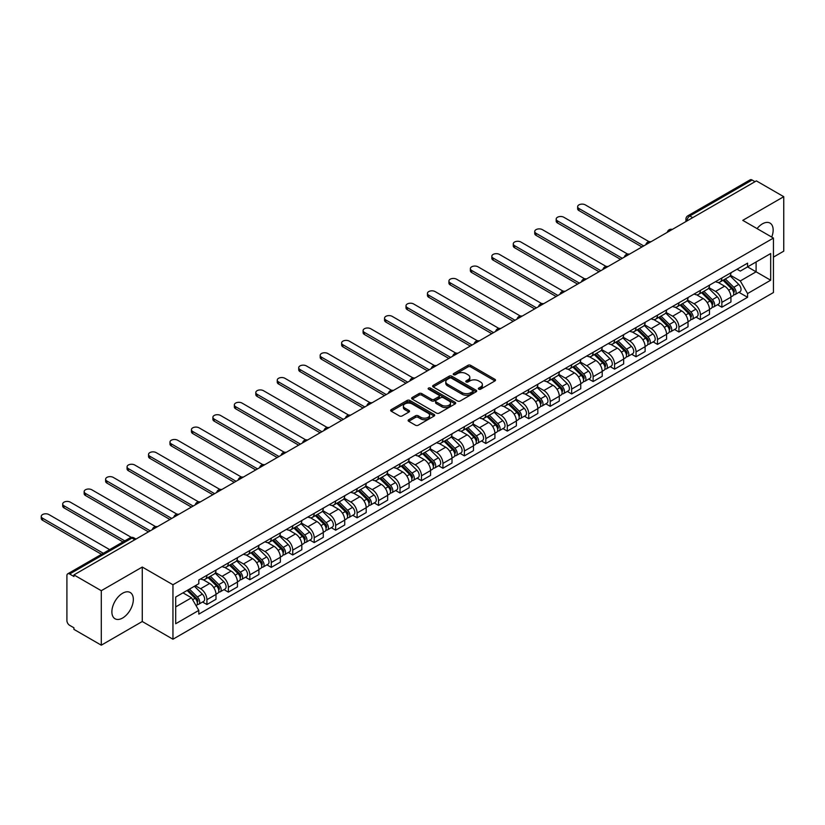 <?xml version="1.0" encoding="UTF-8"?>
<svg xmlns="http://www.w3.org/2000/svg" width="825" height="825" viewBox="0 0 825 825"><rect width="100%" height="100%" fill="white"/><g stroke="black" fill="none" stroke-linecap="round" stroke-linejoin="round"><path stroke-width="1.24" d="M478.727 389.194A1.341 0.773 0 0 0 480.624 389.194L494.969 380.913A1.908 1.103 0 0 0 495.526 380.129A1.908 1.103 0 0 0 494.969 379.356L470.662 365.32A1.908 1.103 0 0 0 467.961 365.32L453.616 373.601A1.341 0.773 0 0 0 453.224 374.148A1.341 0.773 0 0 0 453.616 374.694A1.341 0.773 0 0 0 455.513 374.694L457.37 373.622A6.105 3.527 0 0 1 466.012 373.622L468.033 374.798A6.105 3.527 0 0 1 469.817 377.293A6.105 3.527 0 0 1 468.033 379.778L466.177 380.851A1.341 0.773 0 0 0 465.785 381.397A1.341 0.773 0 0 0 466.177 381.944A1.341 0.773 0 0 0 468.064 381.944L469.92 380.872A6.105 3.527 0 0 1 478.562 380.872L480.583 382.047A6.105 3.527 0 0 1 482.377 384.532A6.105 3.527 0 0 1 480.583 387.028L478.727 388.101A1.341 0.773 0 0 0 478.335 388.647A1.341 0.773 0 0 0 478.727 389.194L478.727 388.101M122.605 618.018A15.17 8.755 120 0 0 132.516 604.653A15.17 8.755 120 0 0 130.195 592.494A15.17 8.755 120 0 0 122.605 593.247A15.17 8.755 120 0 0 112.695 606.612A15.17 8.755 120 0 0 115.026 618.771A15.17 8.755 120 0 0 122.605 618.018M771.715 237.074A15.17 8.755 120 0 0 770.014 223.09A15.17 8.755 120 0 0 762.434 223.843A15.17 8.755 120 0 0 757.061 228.608M408.695 419.729A1.908 1.103 0 0 0 408.138 420.502A1.908 1.103 0 0 0 408.695 421.286L415.511 425.226A1.908 1.103 0 0 0 418.213 425.226L434.146 416.027A1.908 1.103 0 0 0 434.703 415.243A1.908 1.103 0 0 0 434.146 414.47L409.85 400.434A1.908 1.103 0 0 0 407.148 400.434L391.215 409.633A1.908 1.103 0 0 0 390.658 410.417A1.908 1.103 0 0 0 391.215 411.19L399.455 415.944A1.908 1.103 0 0 0 402.146 415.944L408.973 412.015A1.908 1.103 0 0 0 409.53 411.232A1.908 1.103 0 0 0 408.973 410.448L404.879 408.097A5.105 2.949 0 0 1 403.384 406.013A5.105 2.949 0 0 1 406.539 403.291A5.105 2.949 0 0 1 412.108 403.93L428.103 413.16A5.105 2.949 0 0 1 429.598 415.243A5.105 2.949 0 0 1 426.453 417.966A5.105 2.949 0 0 1 420.884 417.337L418.213 415.79A1.908 1.103 0 0 0 415.511 415.79L408.695 419.729L408.695 421.286M172.951 584.75L142.271 567.043L101.289 590.7L73.92 574.901L756.381 180.892L783.75 196.69L742.768 220.358L773.438 238.064L172.951 584.75L172.951 639.22L773.438 292.535L773.438 238.064M457.504 400.981A1.908 1.103 0 0 0 460.206 400.981L476.128 391.782A1.908 1.103 0 0 0 476.695 391.009A1.908 1.103 0 0 0 476.128 390.225L451.832 376.2A1.908 1.103 0 0 0 449.13 376.2L433.197 385.399A1.908 1.103 0 0 0 432.64 386.172A1.908 1.103 0 0 0 433.197 386.956L457.504 400.981M429.082 389.483A1.341 0.773 0 0 1 430.433 389.668L430.433 388.08L455.142 402.342A1.908 1.103 0 0 1 455.699 403.126A1.908 1.103 0 0 1 455.142 403.91L439.209 413.098A1.908 1.103 0 0 1 436.507 413.098L412.211 399.073L412.211 397.516A1.908 1.103 0 0 0 411.644 398.289A1.908 1.103 0 0 0 412.211 399.073M412.211 397.516L419.028 393.577A1.908 1.103 0 0 1 421.73 393.577L431.578 399.269A1.908 1.103 0 0 0 434.28 399.269L438.807 396.66A1.908 1.103 0 0 0 439.364 395.876A1.908 1.103 0 0 0 438.807 395.103L428.546 389.173A1.341 0.773 0 0 1 428.154 388.627A1.341 0.773 0 0 1 428.979 387.915A1.341 0.773 0 0 1 430.433 388.08M101.289 590.7L101.289 645.181L73.92 629.372L73.92 627.784L69.651 625.329A3.888 2.248 -120 0 1 66.907 620.565L66.907 575.613A3.888 2.248 -120 0 1 67.712 573.839L130.01 537.869A3.888 2.248 60 0 1 131.959 538.055L69.651 574.025A3.888 2.248 -120 0 0 67.712 573.839M773.438 257.122L783.75 251.161L783.75 196.69M101.289 645.181L142.271 621.514L172.951 639.22M73.92 574.901L73.92 576.489L69.651 574.025M692.701 217.656L689.813 215.985A3.888 2.248 60 0 0 687.864 215.789L750.173 179.819A3.888 2.248 60 0 1 752.111 180.015L689.813 215.985A3.888 2.248 120 0 0 687.06 220.749L687.06 220.904M755.009 181.686L752.111 180.015M721.854 278.004A8.951 5.167 60 0 1 720.008 282.016L729.083 276.777A8.951 5.167 -120 0 0 730.94 272.766M708.974 287.636L715.533 291.421A8.951 5.167 60 0 1 721.854 302.383L730.94 297.144A8.951 5.167 -120 0 0 724.608 286.182L718.111 282.428M730.94 297.144L730.94 301.981L721.854 307.22L717.502 304.714M720.008 282.016A8.951 5.167 60 0 1 715.605 281.614M721.854 302.383L721.854 307.22M700.404 290.39A8.951 5.167 60 0 1 698.548 294.401L707.623 289.162A8.951 5.167 -120 0 0 709.479 285.151M696.053 317.099L700.404 319.615L709.479 314.366L709.479 309.53A8.951 5.167 -120 0 0 703.158 298.567L696.651 294.814M698.548 294.401A8.951 5.167 60 0 1 694.145 293.999M687.524 300.022L694.072 303.806A8.951 5.167 60 0 1 700.404 314.768L700.404 319.615M678.944 302.775A8.951 5.167 60 0 1 677.098 306.797L686.173 301.548A8.951 5.167 -120 0 0 688.019 297.536M674.592 329.484L678.944 332.001L688.019 326.762L688.019 321.915A8.951 5.167 -120 0 0 681.697 310.953L675.201 307.209M677.098 306.797A8.951 5.167 60 0 1 672.684 306.395M666.064 312.407L672.623 316.202A8.951 5.167 60 0 1 678.944 327.154L678.944 332.001M657.494 315.16A8.951 5.167 60 0 1 655.638 319.182L664.713 313.943A8.951 5.167 -120 0 0 666.569 309.922M653.142 341.87L657.494 344.386L666.569 339.147L666.569 334.3A8.951 5.167 -120 0 0 660.237 323.348L653.74 319.595M655.638 319.182A8.951 5.167 60 0 1 651.234 318.78M644.603 324.802L651.162 328.587A8.951 5.167 60 0 1 657.494 339.539L657.494 344.386M636.034 327.556A8.951 5.167 60 0 1 634.178 331.567L643.263 326.329A8.951 5.167 -120 0 0 645.109 322.307M631.682 354.265L636.034 356.771L645.109 351.532L645.109 346.686A8.951 5.167 -120 0 0 638.787 335.734L632.29 331.98M634.178 331.567A8.951 5.167 60 0 1 629.774 331.165M623.153 337.188L629.712 340.972A8.951 5.167 60 0 1 636.034 351.935L636.034 356.771M614.573 339.941A8.951 5.167 60 0 1 612.727 343.953L621.803 338.714A8.951 5.167 -120 0 0 623.659 334.702M610.222 366.651L614.584 369.157L623.659 363.918L623.659 359.081A8.951 5.167 -120 0 0 617.327 348.119L610.83 344.365M612.727 343.953A8.951 5.167 60 0 1 608.324 343.551M601.693 349.573L608.252 353.358A8.951 5.167 60 0 1 614.584 364.32L614.584 369.157M593.123 352.327A8.951 5.167 60 0 1 591.267 356.338L600.352 351.099A8.951 5.167 -120 0 0 602.198 347.088M588.772 379.036L593.123 381.552L602.198 376.303L602.198 371.467A8.951 5.167 -120 0 0 595.877 360.504L589.38 356.751M591.267 356.338A8.951 5.167 60 0 1 586.864 355.936M580.243 361.958L586.792 365.743A8.951 5.167 60 0 1 593.123 376.705L593.123 381.552M571.663 364.712A8.951 5.167 60 0 1 569.817 368.734L578.892 363.485A8.951 5.167 -120 0 0 580.748 359.473M567.311 391.421L571.663 393.938L580.748 388.699L580.748 383.852A8.951 5.167 -120 0 0 574.417 372.89L567.92 369.146M569.817 368.734A8.951 5.167 60 0 1 565.414 368.332M558.783 374.344L565.342 378.139A8.951 5.167 60 0 1 571.663 389.091L571.663 393.938M550.213 377.097A8.951 5.167 60 0 1 548.357 381.119L557.432 375.88A8.951 5.167 -120 0 0 559.288 371.858M545.861 403.807L550.213 406.323L559.288 401.084L559.288 396.237A8.951 5.167 -120 0 0 552.967 385.285L546.47 381.532M548.357 381.119A8.951 5.167 60 0 1 543.953 380.717M537.333 386.739L543.881 390.524A8.951 5.167 60 0 1 550.213 401.476L550.213 406.323M528.753 389.493A8.951 5.167 60 0 1 526.907 393.504L535.982 388.266A8.951 5.167 -120 0 0 537.828 384.244M524.401 416.202L528.753 418.708L537.828 413.469L537.828 408.623A8.951 5.167 -120 0 0 531.506 397.671L525.009 393.917M526.907 393.504A8.951 5.167 60 0 1 522.493 393.102M515.873 399.125L522.431 402.909A8.951 5.167 60 0 1 528.753 413.872L528.753 418.708M507.303 401.878A8.951 5.167 60 0 1 505.447 405.89L514.522 400.651A8.951 5.167 -120 0 0 516.378 396.639M502.951 428.588L507.303 431.093L516.378 425.855L516.378 421.018A8.951 5.167 -120 0 0 510.046 410.056L503.549 406.302M505.447 405.89A8.951 5.167 60 0 1 501.043 405.488M494.412 411.51L500.971 415.295A8.951 5.167 60 0 1 507.303 426.257L507.303 431.093M485.843 414.263A8.951 5.167 60 0 1 483.986 418.285L493.072 413.036A8.951 5.167 -120 0 0 494.918 409.025M481.491 440.973L485.843 443.489L494.918 438.24L494.918 433.403A8.951 5.167 -120 0 0 488.596 422.441L482.099 418.688M483.986 418.285A8.951 5.167 60 0 1 479.583 417.873M472.962 423.895L479.521 427.68A8.951 5.167 60 0 1 485.843 438.642L485.843 443.489M464.392 426.649A8.951 5.167 60 0 1 462.536 430.671L471.611 425.432A8.951 5.167 -120 0 0 473.468 421.41M460.041 453.358L464.392 455.874L473.468 450.636L473.468 445.789A8.951 5.167 -120 0 0 467.136 434.827L460.639 431.083M462.536 430.671A8.951 5.167 60 0 1 458.133 430.268M451.502 436.291L458.061 440.076A8.951 5.167 60 0 1 464.392 451.028L464.392 455.874M442.932 439.034A8.951 5.167 60 0 1 441.076 443.056L450.161 437.817A8.951 5.167 -120 0 0 452.007 433.795M438.58 465.743L442.932 468.26L452.007 463.021L452.007 458.174A8.951 5.167 -120 0 0 445.686 447.222L439.189 443.468M441.076 443.056A8.951 5.167 60 0 1 436.673 442.654M430.052 448.676L436.6 452.461A8.951 5.167 60 0 1 442.932 463.413L442.932 468.26M421.472 451.43A8.951 5.167 60 0 1 419.626 455.441L428.701 450.202A8.951 5.167 -120 0 0 430.557 446.181M417.12 478.139L421.472 480.645L430.557 475.406L430.557 470.559A8.951 5.167 -120 0 0 424.225 459.608L417.728 455.854M419.626 455.441A8.951 5.167 60 0 1 415.222 455.039M408.592 461.062L415.15 464.846A8.951 5.167 60 0 1 421.472 475.808L421.472 480.645M400.022 463.815A8.951 5.167 60 0 1 398.166 467.827L407.241 462.588A8.951 5.167 -120 0 0 409.097 458.576M395.67 490.524L400.022 493.03L409.097 487.792L409.097 482.955A8.951 5.167 -120 0 0 402.775 471.993L396.278 468.239M398.166 467.827A8.951 5.167 60 0 1 393.762 467.424M387.142 473.447L393.69 477.232A8.951 5.167 60 0 1 400.022 488.194L400.022 493.03M378.562 476.2A8.951 5.167 60 0 1 376.716 480.222L385.791 474.973A8.951 5.167 -120 0 0 387.637 470.962M374.21 502.91L378.562 505.426L387.647 500.177L387.647 495.34A8.951 5.167 -120 0 0 381.315 484.378L374.818 480.624M376.716 480.222A8.951 5.167 60 0 1 372.302 479.81M365.681 485.832L372.24 489.617A8.951 5.167 60 0 1 378.562 500.579L378.562 505.426M357.112 488.586A8.951 5.167 60 0 1 355.255 492.608L364.33 487.369A8.951 5.167 -120 0 0 366.187 483.347M352.76 515.295L357.112 517.811L366.187 512.572L366.187 507.726A8.951 5.167 -120 0 0 359.855 496.763L353.358 493.02M355.255 492.608A8.951 5.167 60 0 1 350.852 492.205M344.221 498.228L350.78 502.012A8.951 5.167 60 0 1 357.112 512.964L357.112 517.811M335.651 500.971A8.951 5.167 60 0 1 333.795 504.993L342.88 499.754A8.951 5.167 -120 0 0 344.726 495.732M331.299 527.68L335.651 530.197L344.726 524.958L344.726 520.111A8.951 5.167 -120 0 0 338.405 509.159L331.908 505.405M333.795 504.993A8.951 5.167 60 0 1 329.392 504.591M322.771 510.613L329.33 514.398A8.951 5.167 60 0 1 335.651 525.35L335.651 530.197M314.201 513.367A8.951 5.167 60 0 1 312.345 517.378L321.42 512.139A8.951 5.167 -120 0 0 323.276 508.118M309.849 540.076L314.201 542.582L323.276 537.343L323.276 532.496A8.951 5.167 -120 0 0 316.944 521.544L310.448 517.791M312.345 517.378A8.951 5.167 60 0 1 307.942 516.976M301.311 522.998L307.869 526.783A8.951 5.167 60 0 1 314.201 537.745L314.201 542.582M292.741 525.752A8.951 5.167 60 0 1 290.885 529.763L299.97 524.525A8.951 5.167 -120 0 0 301.816 520.513M288.389 552.461L292.741 554.977L301.816 549.728L301.816 544.892A8.951 5.167 -120 0 0 295.494 533.93L288.998 530.176M290.885 529.763A8.951 5.167 60 0 1 286.481 529.361M279.861 535.384L286.419 539.168A8.951 5.167 60 0 1 292.741 550.131L292.741 554.977M271.281 538.137A8.951 5.167 60 0 1 269.435 542.159L278.51 536.91A8.951 5.167 -120 0 0 280.366 532.898M266.929 564.847L271.281 567.363L280.366 562.124L280.366 557.277A8.951 5.167 -120 0 0 274.034 546.315L267.537 542.561M269.435 542.159A8.951 5.167 60 0 1 265.031 541.747M258.4 547.769L264.959 551.554A8.951 5.167 60 0 1 271.281 562.516L271.281 567.363M249.831 550.523A8.951 5.167 60 0 1 247.974 554.544L257.049 549.306A8.951 5.167 -120 0 0 258.906 545.284M245.479 577.232L249.831 579.748L258.906 574.509L258.906 569.663A8.951 5.167 -120 0 0 252.584 558.7L246.087 554.957M247.974 554.544A8.951 5.167 60 0 1 243.571 554.142M236.95 560.165L243.499 563.949A8.951 5.167 60 0 1 249.831 574.901L249.831 579.748M228.37 562.908A8.951 5.167 60 0 1 226.524 566.93L235.599 561.691A8.951 5.167 -120 0 0 237.456 557.669M224.018 589.617L228.37 592.133L237.456 586.895L237.456 582.048A8.951 5.167 -120 0 0 231.124 571.096L224.627 567.342M226.524 566.93A8.951 5.167 60 0 1 222.111 566.528M215.49 572.55L222.049 576.335A8.951 5.167 60 0 1 228.37 587.287L228.37 592.133M206.92 575.303A8.951 5.167 60 0 1 205.064 579.315L214.139 574.076A8.951 5.167 -120 0 0 215.995 570.054M202.568 602.013L206.92 604.519L215.995 599.28L215.995 594.433A8.951 5.167 -120 0 0 209.663 583.481L203.167 579.727M205.064 579.315A8.951 5.167 60 0 1 200.661 578.913M195.36 585.698L200.588 588.72A8.951 5.167 60 0 1 206.92 599.682L206.92 604.519M737.055 269.228L740.293 271.095L770.684 253.543L756.102 261.958L756.102 271.807L740.293 280.943L730.434 275.251M175.694 606.901L191.513 597.774L198.804 610.397L175.694 623.741L175.694 597.053L198.804 583.718L198.804 579.985L747.574 263.154L747.574 266.887L770.684 280.222L747.574 293.566L740.293 280.943M770.684 253.543L770.684 280.222M198.804 610.397L198.804 614.13L747.574 297.299L747.574 293.566M142.271 567.043L142.271 621.514M191.513 597.774L182.985 592.845M738.963 292.328L747.574 297.299M479.263 389.379L480.583 388.616A6.105 3.527 0 0 0 482.377 386.121L482.377 384.532M469.817 377.293L469.817 378.881A6.105 3.527 0 0 1 468.033 381.367L466.713 382.13M494.938 380.923L470.662 366.908A1.908 1.103 0 0 0 467.961 366.908L454.152 374.89M476.108 391.803L451.832 377.788A1.908 1.103 0 0 0 449.13 377.788L433.228 386.966M472.756 391.555A1.341 0.773 0 0 0 473.148 391.009A1.341 0.773 0 0 0 472.756 390.462L451.43 378.149A1.341 0.773 0 0 0 449.532 378.149L447.583 379.273A6.105 3.527 0 0 0 445.789 381.769A6.105 3.527 0 0 0 447.583 384.264L462.155 392.679A6.105 3.527 0 0 0 470.797 392.679L472.756 391.555L472.756 393.143A1.341 0.773 0 0 0 473.148 392.597L473.148 391.009M445.789 381.769L445.789 383.357A6.105 3.527 0 0 0 447.583 385.853L447.583 384.264M472.756 393.143L470.797 394.267A6.105 3.527 0 0 1 462.155 394.267L447.583 385.853M412.232 399.083L419.028 395.165L419.028 393.577M439.364 395.876L439.364 397.464A1.908 1.103 0 0 1 438.807 398.248L434.28 400.857A1.908 1.103 0 0 1 431.578 400.857L421.73 395.165A1.908 1.103 0 0 0 419.028 395.165M430.433 389.668L455.111 403.92M441.808 405.168A5.105 2.949 0 0 0 447.377 405.807A5.105 2.949 0 0 0 450.522 403.085A5.105 2.949 0 0 0 449.027 401.002L443.396 397.753A1.908 1.103 0 0 0 440.694 397.753L436.167 400.362A1.908 1.103 0 0 0 435.61 401.136A1.908 1.103 0 0 0 436.167 401.919L441.808 405.168L441.808 406.756A5.105 2.949 0 0 0 447.377 407.395A5.105 2.949 0 0 0 450.522 404.673L450.522 403.085M435.61 401.136L435.61 402.724A1.908 1.103 0 0 0 436.167 403.507L436.167 401.919M441.808 406.756L436.167 403.507M429.598 415.243L429.598 416.831A5.105 2.949 0 0 1 426.453 419.554A5.105 2.949 0 0 1 420.884 418.925L418.213 417.378A1.908 1.103 0 0 0 415.511 417.378L408.726 421.297M403.384 406.013L403.384 407.602A5.105 2.949 0 0 0 404.879 409.685L404.879 408.097M408.942 412.026L404.879 409.685M434.125 416.037L409.85 402.022A1.908 1.103 0 0 0 407.148 402.022L391.236 411.211M723.009 280.283L731.466 288.616A4.867 2.805 60 0 1 732.744 295.907L730.929 296.959M724.701 281.944L728.279 284.017M649.048 241.684L585.286 204.868A4.476 2.578 -0 0 0 580.408 204.311A4.476 2.578 -0 0 0 577.644 206.693A4.476 2.578 -0 0 0 578.954 208.519L643.737 245.922M723.948 279.737L733.208 288.874A2.331 1.351 60 0 1 733.817 292.37A2.331 1.351 60 0 1 733.611 292.452M725.35 278.933L733.807 287.275A4.867 2.805 60 0 1 735.085 294.566A4.867 2.805 60 0 1 733.621 294.721M730.084 275.859L738.757 284.408A4.867 2.805 60 0 1 740.035 291.699L735.085 294.566M641.953 246.953L578.954 210.581A4.476 2.578 180 0 1 577.644 208.756L577.644 206.693M701.559 292.669L710.005 301.012A4.867 2.805 60 0 1 711.294 308.302L709.479 309.344M703.24 294.329L706.829 296.402M627.588 254.069L563.826 217.253A4.476 2.578 -0 0 0 558.948 216.697A4.476 2.578 -0 0 0 556.194 219.079A4.476 2.578 -0 0 0 557.504 220.904L622.277 258.308M702.498 292.132L711.748 301.259A2.331 1.351 60 0 1 712.367 304.755A2.331 1.351 60 0 1 712.15 304.848M703.89 291.318L712.346 299.661A4.867 2.805 60 0 1 713.635 306.952A4.867 2.805 60 0 1 712.161 307.106M708.623 288.245L717.296 296.804A4.867 2.805 60 0 1 718.585 304.095L713.635 306.952M620.493 259.339L557.504 222.977A4.476 2.578 180 0 1 556.194 221.152L556.194 219.079M680.099 305.054L688.555 313.397A4.867 2.805 60 0 1 689.834 320.688L688.019 321.729M681.79 306.725L685.369 308.787M606.138 266.454L542.376 229.639A4.476 2.578 -0 0 0 537.498 229.082A4.476 2.578 -0 0 0 534.734 231.474A4.476 2.578 -0 0 0 536.044 233.3L600.827 270.693M681.038 304.518L690.298 313.644A2.331 1.351 60 0 1 690.907 317.151A2.331 1.351 60 0 1 690.7 317.233M682.44 303.703L690.896 312.046A4.867 2.805 60 0 1 692.175 319.337A4.867 2.805 60 0 1 690.711 319.492M687.173 300.63L695.846 309.189A4.867 2.805 60 0 1 697.125 316.48L692.175 319.337M599.033 271.724L536.044 235.362A4.476 2.578 180 0 1 534.734 233.537L534.734 231.474M658.649 317.439L667.095 325.782A4.867 2.805 60 0 1 668.384 333.073L666.569 334.125M660.33 319.11L663.919 321.173M584.678 278.84L520.915 242.034A4.476 2.578 -0 0 0 516.038 241.467A4.476 2.578 -0 0 0 513.274 243.86A4.476 2.578 -0 0 0 514.594 245.685L579.367 283.088M659.587 316.903L668.838 326.03A2.331 1.351 60 0 1 669.457 329.536A2.331 1.351 60 0 1 669.24 329.618M660.98 316.099L669.436 324.431A4.867 2.805 60 0 1 670.715 331.722A4.867 2.805 60 0 1 669.25 331.877M665.713 313.015L674.386 321.575A4.867 2.805 60 0 1 675.675 328.866L670.715 331.722M577.583 284.12L514.594 247.748A4.476 2.578 180 0 1 513.274 245.922L513.274 243.86M637.189 329.835L645.645 338.168A4.867 2.805 60 0 1 646.924 345.458L645.109 346.51M638.88 331.495L642.458 333.568M563.217 291.235L499.455 254.42A4.476 2.578 -0 0 0 494.588 253.863A4.476 2.578 -0 0 0 491.824 256.245A4.476 2.578 -0 0 0 493.133 258.07L557.917 295.474M638.127 329.288L647.388 338.425A2.331 1.351 60 0 1 647.996 341.921A2.331 1.351 60 0 1 647.79 342.004M639.53 328.484L647.976 336.817A4.867 2.805 60 0 1 649.265 344.108A4.867 2.805 60 0 1 647.79 344.262M644.253 325.401L652.936 333.96A4.867 2.805 60 0 1 654.215 341.251L649.265 344.108M556.122 296.505L493.133 260.133A4.476 2.578 180 0 1 491.824 258.308L491.824 256.245M615.728 342.22L624.185 350.553A4.867 2.805 60 0 1 625.474 357.844L623.659 358.896M617.42 343.881L620.998 345.953M541.767 303.621L478.005 266.805A4.476 2.578 -0 0 0 473.127 266.248A4.476 2.578 -0 0 0 470.363 268.63A4.476 2.578 -0 0 0 471.673 270.456L536.456 307.859M616.667 341.674L625.928 350.811A2.331 1.351 60 0 1 626.546 354.307A2.331 1.351 60 0 1 626.33 354.389M618.069 340.869L626.526 349.212A4.867 2.805 60 0 1 627.804 356.503A4.867 2.805 60 0 1 626.34 356.658M622.803 337.796L631.476 346.345A4.867 2.805 60 0 1 632.754 353.636L627.804 356.503M534.672 308.89L471.673 272.528A4.476 2.578 180 0 1 470.363 270.693L470.363 268.63M594.278 354.606L602.735 362.948A4.867 2.805 60 0 1 604.013 370.239L602.198 371.281M595.959 356.266L599.548 358.339M520.307 316.006L456.545 279.19A4.476 2.578 -0 0 0 451.677 278.633A4.476 2.578 -0 0 0 448.913 281.016A4.476 2.578 -0 0 0 450.223 282.851L515.006 320.244M595.217 354.069L604.467 363.196A2.331 1.351 60 0 1 605.086 366.692A2.331 1.351 60 0 1 604.869 366.785M596.619 353.255L605.065 361.597A4.867 2.805 60 0 1 606.354 368.888A4.867 2.805 60 0 1 604.88 369.043M601.342 350.182L610.015 358.741A4.867 2.805 60 0 1 611.304 366.032L606.354 368.888M513.212 321.276L450.223 284.914A4.476 2.578 180 0 1 448.913 283.088L448.913 281.016M572.818 366.991L581.274 375.334A4.867 2.805 60 0 1 582.553 382.625L580.738 383.666M574.509 368.662L578.088 370.724M498.857 328.391L435.095 291.586A4.476 2.578 -0 0 0 430.217 291.019A4.476 2.578 -0 0 0 427.453 293.411A4.476 2.578 -0 0 0 428.763 295.237L493.546 332.63M573.757 366.455L583.017 375.581A2.331 1.351 60 0 1 583.636 379.088A2.331 1.351 60 0 1 583.419 379.17M575.159 365.64L583.615 373.983A4.867 2.805 60 0 1 584.894 381.274A4.867 2.805 60 0 1 583.43 381.428M579.893 362.567L588.565 371.126A4.867 2.805 60 0 1 589.844 378.417L584.894 381.274M491.762 333.671L428.763 297.299A4.476 2.578 180 0 1 427.453 295.474L427.453 293.411M551.368 379.387L559.814 387.719A4.867 2.805 60 0 1 561.103 395.01L559.288 396.062M553.049 381.047L556.638 383.109M477.397 340.777L413.634 303.971A4.476 2.578 -0 0 0 408.757 303.404A4.476 2.578 -0 0 0 406.003 305.797A4.476 2.578 -0 0 0 407.313 307.622L472.086 345.025M552.307 378.84L561.557 387.967A2.331 1.351 60 0 1 562.176 391.473A2.331 1.351 60 0 1 561.959 391.555M553.709 378.036L562.155 386.368A4.867 2.805 60 0 1 563.444 393.659A4.867 2.805 60 0 1 561.969 393.814M558.432 374.952L567.105 383.512A4.867 2.805 60 0 1 568.394 390.802L563.444 393.659M470.302 346.057L407.313 309.684A4.476 2.578 180 0 1 406.003 307.859L406.003 305.797M529.908 391.772L538.364 400.104A4.867 2.805 60 0 1 539.643 407.395L537.828 408.447M531.599 393.432L535.178 395.505M455.947 353.172L392.184 316.357A4.476 2.578 -0 0 0 387.307 315.8A4.476 2.578 -0 0 0 384.543 318.182A4.476 2.578 -0 0 0 385.853 320.007L450.636 357.411M530.846 391.225L540.107 400.362A2.331 1.351 60 0 1 540.715 403.858A2.331 1.351 60 0 1 540.509 403.941M532.249 390.421L540.705 398.753A4.867 2.805 60 0 1 541.984 406.044A4.867 2.805 60 0 1 540.519 406.209M536.982 387.338L545.655 395.897A4.867 2.805 60 0 1 546.934 403.188L541.984 406.044M448.841 358.442L385.853 322.07A4.476 2.578 180 0 1 384.543 320.244L384.543 318.182M508.458 404.157L516.904 412.5A4.867 2.805 60 0 1 518.193 419.781L516.378 420.832M510.139 405.817L513.728 407.89M434.486 365.558L370.724 328.742A4.476 2.578 -0 0 0 365.846 328.185A4.476 2.578 -0 0 0 363.093 330.567A4.476 2.578 -0 0 0 364.403 332.392L429.175 369.796M509.396 403.611L518.647 412.748A2.331 1.351 60 0 1 519.265 416.243A2.331 1.351 60 0 1 519.049 416.326M510.788 402.806L519.245 411.149A4.867 2.805 60 0 1 520.523 418.44A4.867 2.805 60 0 1 519.059 418.595M515.522 399.733L524.195 408.282A4.867 2.805 60 0 1 525.484 415.573L520.523 418.44M427.391 370.827L364.403 334.465A4.476 2.578 180 0 1 363.093 332.63L363.093 330.567M486.998 416.543L495.454 424.885A4.867 2.805 60 0 1 496.733 432.176L494.918 433.218M488.689 418.203L492.267 420.276M413.036 377.943L349.274 341.127A4.476 2.578 -0 0 0 344.396 340.57A4.476 2.578 -0 0 0 341.632 342.952A4.476 2.578 -0 0 0 342.942 344.788L407.725 382.181M487.936 416.006L497.197 425.133A2.331 1.351 60 0 1 497.805 428.629A2.331 1.351 60 0 1 497.599 428.722M489.338 415.192L497.784 423.534A4.867 2.805 60 0 1 499.073 430.825A4.867 2.805 60 0 1 497.599 430.98M494.062 412.118L502.745 420.678A4.867 2.805 60 0 1 504.023 427.969L499.073 430.825M405.931 383.213L342.942 346.851A4.476 2.578 180 0 1 341.632 345.025L341.632 342.952M465.548 428.928L473.993 437.271A4.867 2.805 60 0 1 475.282 444.562L473.468 445.603M467.228 430.598L470.807 432.661M391.576 390.328L327.814 353.523A4.476 2.578 -0 0 0 322.936 352.956A4.476 2.578 -0 0 0 320.172 355.348A4.476 2.578 -0 0 0 321.482 357.173L386.265 394.567M466.476 428.392L475.736 437.518A2.331 1.351 60 0 1 476.355 441.024A2.331 1.351 60 0 1 476.138 441.107M467.878 427.577L476.334 435.92A4.867 2.805 60 0 1 477.613 443.211A4.867 2.805 60 0 1 476.149 443.365M472.612 424.504L481.284 433.063A4.867 2.805 60 0 1 482.563 440.354L477.613 443.211M384.481 395.608L321.482 359.236A4.476 2.578 180 0 1 320.172 357.411L320.172 355.348M444.087 441.323L452.543 449.656A4.867 2.805 60 0 1 453.822 456.947L452.007 457.999M445.768 442.984L449.357 445.046M370.116 402.713L306.353 365.908A4.476 2.578 -0 0 0 301.486 365.341A4.476 2.578 -0 0 0 298.722 367.733A4.476 2.578 -0 0 0 300.032 369.559L364.815 406.962M445.026 440.777L454.276 449.903A2.331 1.351 60 0 1 454.895 453.41A2.331 1.351 60 0 1 454.678 453.492M446.428 439.972L454.874 448.305A4.867 2.805 60 0 1 456.163 455.596A4.867 2.805 60 0 1 454.688 455.751M451.151 436.889L459.824 445.448A4.867 2.805 60 0 1 461.113 452.739L456.163 455.596M363.021 407.993L300.032 371.621A4.476 2.578 180 0 1 298.722 369.796L298.722 367.733M422.627 453.709L431.083 462.041A4.867 2.805 60 0 1 432.362 469.332L430.547 470.384M424.318 455.369L427.897 457.442M348.666 415.109L284.903 378.293A4.476 2.578 -0 0 0 280.026 377.737A4.476 2.578 -0 0 0 277.262 380.119A4.476 2.578 -0 0 0 278.572 381.944L343.355 419.347M423.565 453.162L432.826 462.299A2.331 1.351 60 0 1 433.445 465.795A2.331 1.351 60 0 1 433.228 465.877M424.968 452.358L433.424 460.69A4.867 2.805 60 0 1 434.703 467.981A4.867 2.805 60 0 1 433.238 468.146M429.701 449.274L438.374 457.834A4.867 2.805 60 0 1 439.653 465.125L434.703 467.981M341.571 420.379L278.572 384.007A4.476 2.578 180 0 1 277.262 382.181L277.262 380.119M401.177 466.094L409.623 474.437A4.867 2.805 60 0 1 410.912 481.718L409.097 482.769M402.858 467.754L406.447 469.827M327.205 427.494L263.443 390.679A4.476 2.578 -0 0 0 258.565 390.122A4.476 2.578 -0 0 0 255.812 392.504A4.476 2.578 -0 0 0 257.122 394.329L321.894 431.733M402.115 465.548L411.366 474.684A2.331 1.351 60 0 1 411.984 478.18A2.331 1.351 60 0 1 411.768 478.263M403.518 464.743L411.964 473.086A4.867 2.805 60 0 1 413.253 480.377A4.867 2.805 60 0 1 411.778 480.532M408.241 461.67L416.914 470.219A4.867 2.805 60 0 1 418.203 477.51L413.253 480.377M320.11 432.764L257.122 396.402A4.476 2.578 180 0 1 255.812 394.567L255.812 392.504M379.717 478.479L388.173 486.822A4.867 2.805 60 0 1 389.452 494.113L387.637 495.155M381.408 480.14L384.986 482.213M305.755 439.88L241.993 403.064A4.476 2.578 -0 0 0 237.115 402.507A4.476 2.578 -0 0 0 234.352 404.889A4.476 2.578 -0 0 0 235.661 406.725L300.444 444.118M380.655 477.943L389.916 487.07A2.331 1.351 60 0 1 390.524 490.566A2.331 1.351 60 0 1 390.318 490.658M382.058 477.128L390.514 485.471A4.867 2.805 60 0 1 391.793 492.762A4.867 2.805 60 0 1 390.328 492.917M386.791 474.055L395.464 482.615A4.867 2.805 60 0 1 396.743 489.906L391.793 492.762M298.65 445.149L235.661 408.787A4.476 2.578 180 0 1 234.352 406.962L234.352 404.889M358.267 490.865L366.713 499.207A4.867 2.805 60 0 1 368.002 506.498L366.187 507.54M359.948 492.535L363.536 494.598M284.295 452.265L220.533 415.46A4.476 2.578 -0 0 0 215.655 414.892A4.476 2.578 -0 0 0 212.902 417.285A4.476 2.578 -0 0 0 214.211 419.11L278.984 456.503M359.205 490.328L368.455 499.455A2.331 1.351 60 0 1 369.074 502.961A2.331 1.351 60 0 1 368.858 503.044M360.597 489.514L369.053 497.857A4.867 2.805 60 0 1 370.332 505.147A4.867 2.805 60 0 1 368.868 505.302M365.331 486.441L374.003 495A4.867 2.805 60 0 1 375.293 502.291L370.332 505.147M277.2 457.545L214.211 421.173A4.476 2.578 180 0 1 212.902 419.347L212.902 417.285M336.806 503.26L345.262 511.593A4.867 2.805 60 0 1 346.541 518.884L344.726 519.936M338.498 504.921L342.076 506.983M262.845 464.65L199.083 427.845A4.476 2.578 -0 0 0 194.205 427.278A4.476 2.578 -0 0 0 191.441 429.67A4.476 2.578 -0 0 0 192.751 431.496L257.534 468.899M337.745 502.714L347.005 511.851A2.331 1.351 60 0 1 347.614 515.347A2.331 1.351 60 0 1 347.407 515.429M339.147 501.909L347.593 510.242A4.867 2.805 60 0 1 348.882 517.533A4.867 2.805 60 0 1 347.407 517.688M343.881 498.826L352.553 507.385A4.867 2.805 60 0 1 353.832 514.676L348.882 517.533M255.74 469.93L192.751 433.558A4.476 2.578 180 0 1 191.441 431.733L191.441 429.67M315.356 515.646L323.802 523.978A4.867 2.805 60 0 1 325.091 531.269L323.276 532.321M317.037 517.306L320.616 519.379M241.385 477.046L177.623 440.23A4.476 2.578 -0 0 0 172.745 439.673A4.476 2.578 -0 0 0 169.981 442.056A4.476 2.578 -0 0 0 171.291 443.881L236.074 481.284M316.284 515.099L325.545 524.236A2.331 1.351 60 0 1 326.164 527.732A2.331 1.351 60 0 1 325.947 527.814M317.687 514.295L326.143 522.627A4.867 2.805 60 0 1 327.422 529.918A4.867 2.805 60 0 1 325.957 530.083M322.42 511.211L331.093 519.771A4.867 2.805 60 0 1 332.372 527.062L327.422 529.918M234.29 482.316L171.291 445.943A4.476 2.578 180 0 1 169.981 444.118L169.981 442.056M293.896 528.031L302.352 536.374A4.867 2.805 60 0 1 303.631 543.665L301.816 544.706M295.577 529.691L299.166 531.764M219.924 489.431L156.162 452.616A4.476 2.578 -0 0 0 151.295 452.059A4.476 2.578 -0 0 0 148.531 454.441A4.476 2.578 -0 0 0 149.841 456.266L214.624 493.67M294.834 527.484L304.085 536.621A2.331 1.351 60 0 1 304.703 540.117A2.331 1.351 60 0 1 304.487 540.2M296.237 526.68L304.683 535.023A4.867 2.805 60 0 1 305.972 542.314A4.867 2.805 60 0 1 304.497 542.468M300.96 523.607L309.633 532.156A4.867 2.805 60 0 1 310.922 539.447L305.972 542.314M212.829 494.701L149.841 458.339A4.476 2.578 180 0 1 148.531 456.503L148.531 454.441M272.436 540.416L280.892 548.759A4.867 2.805 60 0 1 282.171 556.05L280.356 557.092M274.127 542.077L277.705 544.149M198.474 501.817L134.712 465.001A4.476 2.578 -0 0 0 129.834 464.444A4.476 2.578 -0 0 0 127.071 466.826A4.476 2.578 -0 0 0 128.38 468.662L193.163 506.055M273.374 539.88L282.635 549.007A2.331 1.351 60 0 1 283.253 552.502A2.331 1.351 60 0 1 283.037 552.595M274.777 539.065L283.233 547.408A4.867 2.805 60 0 1 284.512 554.699A4.867 2.805 60 0 1 283.047 554.854M279.51 535.992L288.183 544.552A4.867 2.805 60 0 1 289.462 551.842L284.512 554.699M191.379 507.086L128.38 470.724A4.476 2.578 180 0 1 127.071 468.899L127.071 466.826M250.986 552.802L259.432 561.144A4.867 2.805 60 0 1 260.721 568.435L258.906 569.487M252.667 554.472L256.255 556.535M177.014 514.202L113.252 477.397A4.476 2.578 -0 0 0 108.384 476.829A4.476 2.578 -0 0 0 105.621 479.222A4.476 2.578 -0 0 0 106.93 481.047L171.703 518.44M251.924 552.265L261.174 561.392A2.331 1.351 60 0 1 261.793 564.898A2.331 1.351 60 0 1 261.577 564.981M253.327 551.451L261.772 559.793A4.867 2.805 60 0 1 263.062 567.084A4.867 2.805 60 0 1 261.587 567.239M258.05 548.377L266.722 556.937A4.867 2.805 60 0 1 268.012 564.228L263.062 567.084M169.919 519.482L106.93 483.11A4.476 2.578 180 0 1 105.621 481.284L105.621 479.222M229.525 565.197L237.982 573.53A4.867 2.805 60 0 1 239.26 580.821L237.445 581.873M231.217 566.857L234.795 568.92M155.564 526.597L91.802 489.782A4.476 2.578 -0 0 0 86.924 489.215A4.476 2.578 -0 0 0 84.16 491.607A4.476 2.578 -0 0 0 85.47 493.433L150.253 530.836M230.464 564.651L239.724 573.788A2.331 1.351 60 0 1 240.333 577.283A2.331 1.351 60 0 1 240.127 577.366M231.866 563.846L240.322 572.179A4.867 2.805 60 0 1 241.601 579.47A4.867 2.805 60 0 1 240.137 579.624M236.6 560.763L245.273 569.322A4.867 2.805 60 0 1 246.551 576.613L241.601 579.47M148.459 531.867L85.47 495.495A4.476 2.578 180 0 1 84.16 493.67L84.16 491.607M208.075 577.583L216.521 585.915A4.867 2.805 60 0 1 217.81 593.206L215.995 594.258M209.756 579.243L213.345 581.316M131.35 537.395L70.342 502.167A4.476 2.578 -0 0 0 65.464 501.61A4.476 2.578 -0 0 0 62.71 503.993A4.476 2.578 -0 0 0 64.02 505.818L124.771 540.891M209.014 577.036L218.264 586.173A2.331 1.351 60 0 1 218.883 589.669A2.331 1.351 60 0 1 218.666 589.751M210.406 576.232L218.862 584.564A4.867 2.805 60 0 1 220.141 591.855A4.867 2.805 60 0 1 218.677 592.02M215.139 573.158L223.812 581.708A4.867 2.805 60 0 1 225.101 588.998L220.141 591.855M122.977 541.922L64.02 507.88A4.476 2.578 180 0 1 62.71 506.055L62.71 503.993M187.12 590.463L195.071 598.311A4.867 2.805 60 0 1 196.35 605.602L196.113 605.736M188.306 591.628L191.885 593.701M109.642 549.625L48.892 514.553A4.476 2.578 -0 0 0 44.014 513.996A4.476 2.578 -0 0 0 41.25 516.378A4.476 2.578 -0 0 0 42.56 518.203L103.311 553.286M188.059 589.927L196.814 598.558A2.331 1.351 60 0 1 197.422 602.054A2.331 1.351 60 0 1 197.216 602.137M189.461 589.112L197.402 596.96A4.867 2.805 60 0 1 198.691 604.251A4.867 2.805 60 0 1 197.216 604.405M194.411 586.255L202.362 594.093A4.867 2.805 60 0 1 203.641 601.384L198.691 604.251M101.527 554.317L42.56 520.276A4.476 2.578 180 0 1 41.25 518.451L41.25 516.378M687.194 220.832L687.06 220.749A3.888 2.248 0 0 1 685.926 219.161L685.926 221.564M228.37 587.287L237.456 582.048M249.831 574.901L258.906 569.663M271.281 562.516L280.366 557.277M292.741 550.131L301.816 544.892M314.201 537.745L323.276 532.496M335.651 525.35L344.726 520.111M357.112 512.964L366.187 507.726M378.562 500.579L387.647 495.34M400.022 488.194L409.097 482.955M421.472 475.808L430.557 470.559M442.932 463.413L452.007 458.174M464.392 451.028L473.468 445.789M485.843 438.642L494.918 433.403M507.303 426.257L516.378 421.018M528.753 413.872L537.828 408.623M550.213 401.476L559.288 396.237M571.663 389.091L580.748 383.852M593.123 376.705L602.198 371.467M614.584 364.32L623.659 359.081M636.034 351.935L645.109 346.686M657.494 339.539L666.569 334.3M678.944 327.154L688.019 321.915M700.404 314.768L709.479 309.53M206.92 599.682L215.995 594.433M200.588 588.72L209.663 583.481M222.049 576.335L231.124 571.096M243.499 563.949L252.584 558.7M264.959 551.554L274.034 546.315M286.419 539.168L295.494 533.93M307.869 526.783L316.944 521.544M329.33 514.398L338.405 509.159M350.78 502.012L359.855 496.763M372.24 489.617L381.315 484.378M393.69 477.232L402.775 471.993M415.15 464.846L424.225 459.608M436.6 452.461L445.686 447.222M458.061 440.076L467.136 434.827M479.521 427.68L488.596 422.441M500.971 415.295L510.046 410.056M522.431 402.909L531.506 397.671M543.881 390.524L552.967 385.285M565.342 378.139L574.417 372.89M586.792 365.743L595.877 360.504M608.252 353.358L617.327 348.119M629.712 340.972L638.787 335.734M651.162 328.587L660.237 323.348M672.623 316.202L681.697 310.953M694.072 303.806L703.158 298.567M715.533 291.421L724.608 286.182M671.962 229.628A3.888 2.248 120 0 0 670.251 230.618M650.512 242.014A3.888 2.248 120 0 0 648.79 243.004M629.052 254.399A3.888 2.248 120 0 0 627.34 255.389M607.602 266.784A3.888 2.248 120 0 0 605.88 267.774M586.142 279.17A3.888 2.248 120 0 0 584.42 280.17M564.682 291.565A3.888 2.248 120 0 0 562.97 292.555M543.232 303.951A3.888 2.248 120 0 0 541.509 304.941M521.771 316.336A3.888 2.248 120 0 0 520.059 317.326M500.321 328.721A3.888 2.248 120 0 0 498.599 329.711M478.861 341.107A3.888 2.248 120 0 0 477.149 342.107M457.411 353.502A3.888 2.248 120 0 0 455.689 354.492M435.951 365.887A3.888 2.248 120 0 0 434.228 366.877M414.49 378.273A3.888 2.248 120 0 0 412.778 379.263M393.04 390.658A3.888 2.248 120 0 0 391.318 391.648M371.58 403.043A3.888 2.248 120 0 0 369.868 404.044M350.13 415.439A3.888 2.248 120 0 0 348.408 416.429M328.67 427.824A3.888 2.248 120 0 0 326.958 428.814M307.22 440.21A3.888 2.248 120 0 0 305.498 441.2M285.759 452.595A3.888 2.248 120 0 0 284.048 453.585M264.309 464.98A3.888 2.248 120 0 0 262.587 465.981M242.849 477.376A3.888 2.248 120 0 0 241.127 478.366M221.389 489.761A3.888 2.248 120 0 0 219.677 490.751M199.939 502.147A3.888 2.248 120 0 0 198.217 503.137M178.478 514.532A3.888 2.248 120 0 0 176.767 515.522M157.028 526.917A3.888 2.248 120 0 0 155.306 527.918M134.846 539.725L131.959 538.055A3.888 2.248 120 0 1 133.908 537.869A3.888 3.888 0 0 0 130.01 537.869M480.583 388.616L480.583 387.028M466.177 381.944L466.177 380.851M468.033 381.367L468.033 379.778M453.616 374.694L453.616 373.601M467.961 366.908L467.961 365.32M470.662 366.908L470.662 365.32M494.969 380.913L494.969 379.356M433.197 386.956L433.197 385.399M449.13 377.788L449.13 376.2M451.832 377.788L451.832 376.2M476.128 391.782L476.128 390.225M462.155 394.267L462.155 392.679M470.797 394.267L470.797 392.679M421.73 395.165L421.73 393.577M431.578 400.857L431.578 399.269M434.28 400.857L434.28 399.269M438.807 398.248L438.807 396.66M455.142 403.91L455.142 402.342M415.511 417.378L415.511 415.79M418.213 417.378L418.213 415.79M420.884 418.925L420.884 417.337M408.973 412.015L408.973 410.448M391.215 411.19L391.215 409.633M407.148 402.022L407.148 400.434M409.85 402.022L409.85 400.434M434.146 416.027L434.146 414.47M731.466 288.616L728.671 290.235M734.302 291.308L733.425 291.813M738.757 284.408L733.807 287.275M578.954 210.581L578.954 208.519M710.005 301.012L707.221 302.62M712.852 303.693L711.975 304.198M717.296 296.804L712.346 299.661M557.504 222.977L557.504 220.904M688.555 313.397L685.761 315.006M691.391 316.078L690.515 316.583M695.846 309.189L690.896 312.046M536.044 235.362L536.044 233.3M667.095 325.782L664.3 327.391M669.941 328.463L669.065 328.969M674.386 321.575L669.436 324.431M514.594 247.748L514.594 245.685M645.645 338.168L642.85 339.787M648.481 340.849L647.604 341.354M652.936 333.96L647.976 336.817M493.133 260.133L493.133 258.07M624.185 350.553L621.39 352.172M627.031 353.244L626.154 353.75M631.476 346.345L626.526 349.212M471.673 272.528L471.673 270.456M602.735 362.948L599.94 364.557M605.571 365.63L604.694 366.135M610.015 358.741L605.065 361.597M450.223 284.914L450.223 282.851M581.274 375.334L578.48 376.942M584.11 378.015L583.234 378.52M588.565 371.126L583.615 373.983M428.763 297.299L428.763 295.237M559.814 387.719L557.03 389.328M562.66 390.4L561.784 390.906M567.105 383.512L562.155 386.368M407.313 309.684L407.313 307.622M538.364 400.104L535.569 401.723M541.2 402.786L540.323 403.291M545.655 395.897L540.705 398.753M385.853 322.07L385.853 320.007M516.904 412.5L514.109 414.109M519.75 415.181L518.873 415.687M524.195 408.282L519.245 411.149M364.403 334.465L364.403 332.392M495.454 424.885L492.659 426.494M498.29 427.567L497.413 428.072M502.745 420.678L497.784 423.534M342.942 346.851L342.942 344.788M473.993 437.271L471.199 438.879M476.84 439.952L475.963 440.457M481.284 433.063L476.334 435.92M321.482 359.236L321.482 357.173M452.543 449.656L449.749 451.265M455.379 452.337L454.503 452.843M459.824 445.448L454.874 448.305M300.032 371.621L300.032 369.559M431.083 462.041L428.288 463.66M433.919 464.722L433.043 465.228M438.374 457.834L433.424 460.69M278.572 384.007L278.572 381.944M409.623 474.437L406.838 476.046M412.469 477.118L411.593 477.623M416.914 470.219L411.964 473.086M257.122 396.402L257.122 394.329M388.173 486.822L385.378 488.431M391.009 489.503L390.132 490.009M395.464 482.615L390.514 485.471M235.661 408.787L235.661 406.725M366.713 499.207L363.918 500.816M369.559 501.889L368.682 502.394M374.003 495L369.053 497.857M214.211 421.173L214.211 419.11M345.262 511.593L342.468 513.212M348.098 514.274L347.222 514.779M352.553 507.385L347.593 510.242M192.751 433.558L192.751 431.496M323.802 523.978L321.007 525.597M326.648 526.659L325.772 527.175M331.093 519.771L326.143 522.627M171.291 445.943L171.291 443.881M302.352 536.374L299.558 537.982M305.188 539.055L304.312 539.56M309.633 532.156L304.683 535.023M149.841 458.339L149.841 456.266M280.892 548.759L278.097 550.368M283.728 551.44L282.851 551.946M288.183 544.552L283.233 547.408M128.38 470.724L128.38 468.662M259.432 561.144L256.647 562.753M262.278 563.826L261.401 564.331M266.722 556.937L261.772 559.793M106.93 483.11L106.93 481.047M237.982 573.53L235.187 575.149M240.818 576.211L239.941 576.716M245.273 569.322L240.322 572.179M85.47 495.495L85.47 493.433M216.521 585.915L213.737 587.534M219.368 588.596L218.491 589.112M223.812 581.708L218.862 584.564M64.02 507.88L64.02 505.818M195.071 598.311L192.638 599.713M197.907 600.992L197.031 601.497M202.362 594.093L197.402 596.96M42.56 520.276L42.56 518.203M672.292 229.432A3.888 3.888 0 0 0 667.301 232.32M650.842 241.818A3.888 3.888 0 0 0 645.851 244.705M629.382 254.203A3.888 3.888 0 0 0 624.391 257.091M607.932 266.599A3.888 3.888 0 0 0 602.941 269.476M586.472 278.984A3.888 3.888 0 0 0 581.481 281.861M565.012 291.369A3.888 3.888 0 0 0 560.02 294.257M543.562 303.755A3.888 3.888 0 0 0 538.57 306.642M522.101 316.14A3.888 3.888 0 0 0 517.11 319.028M500.651 328.536A3.888 3.888 0 0 0 495.66 331.413M479.191 340.921A3.888 3.888 0 0 0 474.2 343.798M457.741 353.306A3.888 3.888 0 0 0 452.75 356.194M436.281 365.692A3.888 3.888 0 0 0 431.289 368.579M414.831 378.087A3.888 3.888 0 0 0 409.839 380.964M393.37 390.472A3.888 3.888 0 0 0 388.379 393.35M371.91 402.858A3.888 3.888 0 0 0 366.919 405.735M350.46 415.243A3.888 3.888 0 0 0 345.469 418.131M329 427.628A3.888 3.888 0 0 0 324.008 430.516M307.55 440.024A3.888 3.888 0 0 0 302.558 442.901M286.089 452.409A3.888 3.888 0 0 0 281.098 455.287M264.639 464.795A3.888 3.888 0 0 0 259.648 467.672M243.179 477.18A3.888 3.888 0 0 0 238.188 480.067M221.719 489.565A3.888 3.888 0 0 0 216.727 492.453M200.269 501.961A3.888 3.888 0 0 0 195.278 504.838M178.808 514.346A3.888 3.888 0 0 0 173.817 517.223M157.358 526.732A3.888 3.888 0 0 0 152.367 529.609M135.991 539.065L133.908 537.869M687.864 215.789A3.888 3.888 0 0 0 685.926 219.161"/></g></svg>
